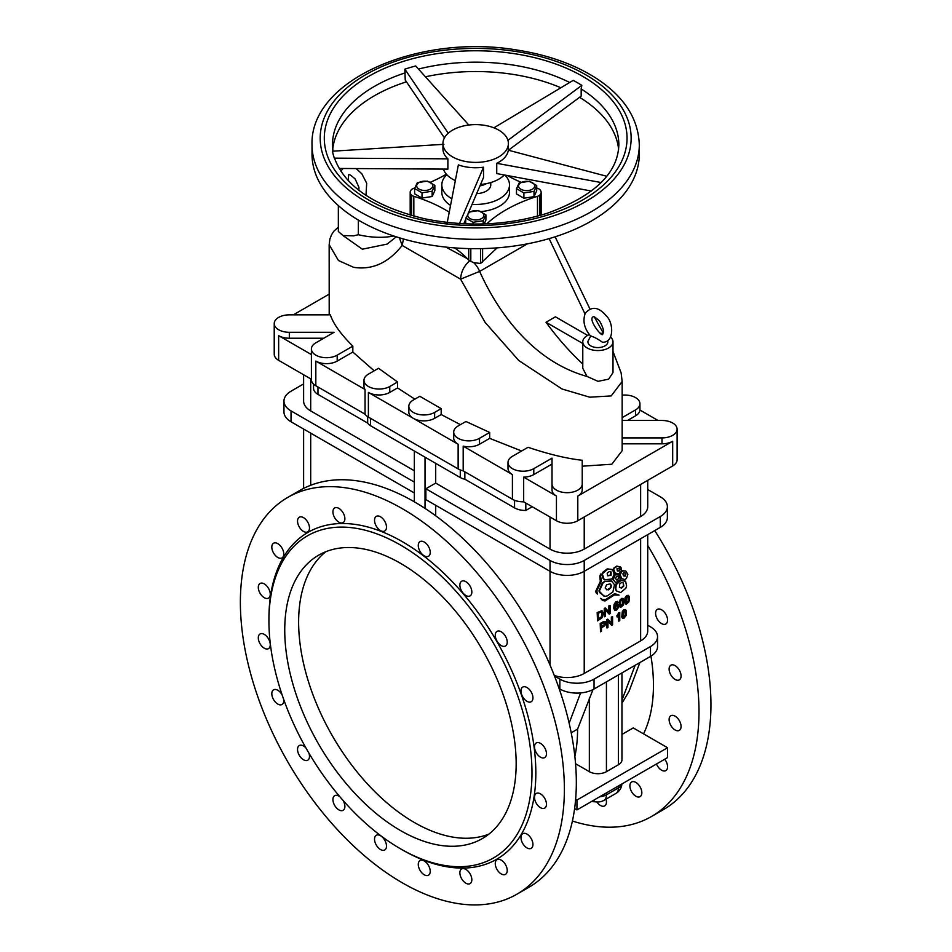 <?xml version="1.0" encoding="UTF-8"?>
<svg xmlns="http://www.w3.org/2000/svg" width="952" height="952" viewBox="0 0 952 952"><rect width="100%" height="100%" fill="white"/><g stroke="black" fill="none" stroke-linecap="round" stroke-linejoin="round"><path stroke-width="1.43" d="M504.239 175.001A32.725 18.897 180 0 1 480.57 184.462M455.342 180.594A32.725 18.897 180 0 1 443.453 169.111M443.894 144.311L332.438 151.201A144.18 83.24 0 0 0 334.342 158.151L335.033 159.508C345.802 187.092 375.731 206.858 424.83 218.805C467.146 227.29 507.987 225.434 547.34 213.236C594.084 196.171 617.919 173.371 618.848 144.847A143.193 82.669 180 0 0 581.172 88.953L581.827 85.347A144.18 83.24 0 0 0 573.211 80.373L493.909 127.818M468.824 125.033L415.703 65.962A144.18 83.24 0 0 0 404.838 69.163L405.231 80.028L444.429 137.873M639.304 144.847L639.304 154.2A163.649 94.474 180 0 1 591.382 221.007A163.649 94.474 180 0 1 413.037 241.487A163.649 94.474 180 0 1 312.018 154.2L312.018 144.847A163.649 94.474 0 0 0 413.037 232.133A163.649 94.474 0 0 0 591.382 211.653A163.649 94.474 0 0 0 639.304 144.847C638.399 118.334 623.703 95.938 595.214 77.647C573.354 63.927 547.079 54.692 516.412 49.944C419.058 33.451 309.793 79.98 312.018 144.847M334.342 158.151L447.88 158.841L447.88 169.123L339.186 168.456M459.15 224.351L483.533 167.195A32.725 18.897 180 0 1 458.364 164.898L447.107 223.256M606.781 176.287L508.308 150.202A32.725 18.897 180 0 1 496.742 163.316L601.247 182.558M581.172 88.953L581.172 96.116L508.427 150.226M507.928 140.325L581.827 85.347M404.838 69.163L448.237 133.197M483.533 167.195L483.533 177.477L463.791 223.78M591.454 191.043L496.742 173.585L496.742 163.316M473.334 124.664A32.725 18.897 180 0 1 508.392 143.514A32.725 18.897 180 0 1 475.667 162.399A32.725 18.897 180 0 1 442.942 143.514A32.725 18.897 180 0 1 473.334 124.664M447.88 158.841A32.725 18.897 180 0 1 442.942 148.857L442.942 143.514M332.724 149.381A143.193 82.669 180 0 1 406.456 81.824M425.425 76.791A143.193 82.669 180 0 1 560.883 87.763M579.566 97.318A143.193 82.669 180 0 1 618.61 149.381M480.367 184.938L481.748 184.343M396.306 236.822L387.131 244.093L362.355 249.198L342.982 235.549L353.608 235.846L358.345 234.716A186.532 107.695 -120 0 0 393.819 236.013M399.388 237.786L402.16 245.438C388.356 262.919 372.184 270.201 353.632 267.322L338.46 260.527L329.166 244.664L329.844 239.226L331.582 234.656L333.878 231.181L338.341 227.147M338.341 205.584L338.341 231.479L342.982 235.549M454.675 247.901A134.66 77.743 180 0 1 467.361 258.658L469.633 260.848C464.064 265.739 461.054 271.844 460.578 279.15L479.618 271.415A15.113 8.723 -120 0 0 473.644 262.609L480.51 263.502L497.123 247.865M469.633 260.848L473.644 262.609M467.361 258.658L445.845 247.092M549.149 238.619L584.98 313.898M612.993 351.514L621.132 372.887L622.156 381.466L611.184 395.925L589.716 397.186L562.049 388.999L518.757 360.51L485.175 322.478L460.578 279.15L402.16 245.438L403.493 238.988M589.407 334.604A15.113 8.723 0 0 0 582.779 341.827L582.779 368.269L586.979 376.421C535.738 362.224 500.228 316.98 479.618 271.415L527.396 243.831M586.979 376.421L598.034 381.335L608.625 379.17L612.993 372.601L612.993 341.827A15.113 8.723 0 0 0 610.589 337.103M460.423 424.663L441.181 414.548L441.181 408.622L419.808 396.282L413.263 400.066A15.113 8.723 0 0 0 408.848 406.23A15.113 8.723 0 0 0 418.166 414.298A15.113 8.723 0 0 0 434.636 412.406L441.181 408.622M489.685 432.446L465.945 421.474L458.138 425.972A15.113 8.723 0 0 0 453.711 432.148A15.113 8.723 0 0 0 463.041 440.205A15.113 8.723 0 0 0 479.51 438.313L489.685 432.446L489.685 438.36L479.51 444.239A15.113 8.723 180 0 1 463.184 446.155L512.414 474.584A15.113 8.723 0 0 1 507.999 468.42L507.999 462.493A15.113 8.723 0 0 0 517.317 470.55A15.113 8.723 0 0 0 533.786 468.658L552.017 458.138L552.017 483.961A15.113 8.723 0 0 0 567.118 492.684A15.113 8.723 0 0 0 582.231 483.961L582.231 460.268C566.904 458.602 548.84 454.271 528.051 447.297L512.414 456.317A15.113 8.723 0 0 0 507.999 462.493M521.636 450.998L489.685 438.36M622.156 381.466L622.156 450.701L611.815 464.231L582.231 466.194M329.202 314.85L329.166 244.664M352.835 346.135C340.733 334.128 333.236 323.704 330.356 314.85L289.325 314.85A15.113 8.723 0 0 0 274.224 323.573A15.113 8.723 0 0 0 289.325 332.296L334.057 332.296L315.826 342.827A15.113 8.723 0 0 0 311.399 348.991A15.113 8.723 0 0 0 320.729 357.048A15.113 8.723 0 0 0 337.198 355.155L352.835 346.135L352.835 352.05L337.198 361.082A15.113 8.723 180 0 1 315.826 361.082L365.056 389.511A15.113 8.723 0 0 1 363.973 386.25L363.973 380.324A15.113 8.723 0 0 0 373.291 388.38A15.113 8.723 0 0 0 389.761 386.5L397.555 381.99L378.563 368.281L368.388 374.16A15.113 8.723 0 0 0 363.973 380.324M374.195 370.804L352.835 352.05M414.846 399.162L397.555 387.916L397.555 381.99M587.634 335.413L555.421 316.826L546.02 322.252A186.532 107.695 -120 0 0 582.779 364.009M582.779 343.47L546.02 322.252M582.779 341.827A15.113 8.723 0 0 0 598.034 350.55A15.113 8.723 0 0 0 612.993 341.827M602.818 333.581A15.113 8.723 0 0 0 600.486 333.236M607.662 340.53L607.816 341.34A9.972 5.76 180 0 1 597.88 347.587A9.972 5.76 180 0 1 587.943 341.34L590.847 335.711M590.692 336.127C593.334 336.568 597.249 338.591 602.414 342.208C614.504 342.91 613.612 322.359 606.293 315.909C601.64 310.328 593.536 303.402 585.171 313.482C582.517 321.193 584.35 328.738 590.692 336.127M446.357 174.18A134.66 77.743 180 0 1 430.435 182.213M414.774 188.008A134.66 77.743 180 0 1 413.834 188.294A6.045 3.487 0 0 0 411.597 189.507A9.068 5.236 0 0 0 410.181 192.304A9.068 5.236 0 0 0 411.597 195.1A6.045 3.487 0 0 0 413.834 196.314A134.66 77.743 180 0 1 449.249 212.189M486.805 223.815A134.66 77.743 180 0 1 537.487 196.314A6.045 3.487 0 0 0 539.736 195.1A9.068 5.236 0 0 0 541.141 192.304A9.068 5.236 0 0 0 539.736 189.507A6.045 3.487 0 0 0 537.487 188.294A134.66 77.743 180 0 1 536.714 188.056M446.809 174.692A33.844 19.54 0 0 0 441.823 184.902A33.844 19.54 0 0 0 451.843 198.778M472.097 204.335A33.844 19.54 0 0 0 509.51 184.902A33.844 19.54 0 0 0 504.976 175.144M476.678 193.613A15.113 8.723 0 0 0 490.78 184.902L490.78 182.546M509.51 184.902L509.51 192.304A33.844 19.54 180 0 1 481.26 211.582M470.026 211.57A33.844 19.54 180 0 1 469.05 211.475M450.558 205.406A33.844 19.54 180 0 1 441.823 192.304L441.823 184.902M468.396 212.165L478.511 210.606L485.913 214.878L483.211 220.721L473.096 222.28L465.695 218.008M468.027 214.093A8.056 4.653 -0 0 0 477.892 219.793A8.056 4.653 -0 0 0 481.498 212.01A8.056 4.653 -0 0 0 468.027 214.093M465.695 219.341L465.695 223.28L466.766 223.898M473.096 222.28L473.096 224.041M485.913 214.878L485.913 220.15L484.175 223.91M483.211 220.721L483.211 223.946M520.911 182.213A134.66 77.743 180 0 1 507.428 175.596M434.838 185.39L434.838 190.662L432.125 196.505L422.01 198.064L414.608 193.791L414.608 188.52L422.01 192.792L432.125 191.221L434.838 185.39L427.436 181.118L417.321 182.677L414.608 188.52M536.714 185.545L536.714 190.816L534.012 196.659L523.897 198.218L516.496 193.946L516.496 188.674L523.897 192.947L534.012 191.388L536.714 185.545L529.312 181.273L519.209 182.832L516.496 188.674M422.64 190.305A8.056 4.653 180 0 1 419.035 182.522A8.056 4.653 180 0 1 432.494 184.605A8.056 4.653 180 0 1 422.64 190.305M422.01 192.792L422.01 198.064M432.125 191.221L432.125 196.505M528.693 181.475A8.056 4.653 180 0 1 532.299 189.258A8.056 4.653 180 0 1 518.828 187.175A8.056 4.653 180 0 1 528.693 181.475M523.897 192.947L523.897 198.218M534.012 191.388L534.012 196.659M479.975 185.866A15.113 8.723 0 0 0 486.424 183.629M329.166 294.156L293.323 314.85M622.156 420.463L661.997 420.463A15.113 8.723 180 0 1 677.11 429.185A15.113 8.723 180 0 1 661.997 437.908L622.156 437.908M622.156 395.175A15.113 8.723 180 0 1 639.934 403.767A15.113 8.723 180 0 1 635.508 409.931L622.156 417.642M650.954 656.142A164.696 95.093 60 0 1 643.54 733.861M621.953 703.231L628.974 691.426L639.899 662.532M667.554 747.736L667.554 757.602L576.948 809.914L576.948 800.037L667.554 747.736L633.235 727.911L621.953 734.42M571.212 732.79L577.59 729.101A164.696 95.093 60 0 1 574.865 756.447M488.923 834.095A163.649 94.486 60 0 1 414.334 822.492A163.649 94.486 60 0 1 309.412 684.631A163.649 94.486 60 0 1 325.87 551.684M606.007 799.156A8.449 4.879 60 0 1 604.698 805.892A8.449 4.879 60 0 1 596.821 801.929M664.722 759.232A8.449 4.879 60 0 1 665.805 770.608A8.449 4.879 60 0 1 656.487 763.992M669.113 669.089A8.449 4.879 60 0 1 670.862 665.222A8.449 4.879 60 0 1 679.323 670.101A8.449 4.879 60 0 1 679.323 679.859A8.449 4.879 60 0 1 672.802 677.598A8.449 4.879 60 0 1 669.113 669.089M669.113 719.605A8.449 4.879 60 0 1 670.862 715.737A8.449 4.879 60 0 1 679.323 720.616A8.449 4.879 60 0 1 679.323 730.374A8.449 4.879 60 0 1 672.802 728.113A8.449 4.879 60 0 1 669.113 719.605M629.879 785.864A8.449 4.879 60 0 1 631.628 781.985A8.449 4.879 60 0 1 640.089 786.876A8.449 4.879 60 0 1 640.089 796.634A8.449 4.879 60 0 1 633.568 794.373A8.449 4.879 60 0 1 629.879 785.864M655.595 613.243A8.449 4.879 60 0 1 657.344 609.375A8.449 4.879 60 0 1 665.805 614.254A8.449 4.879 60 0 1 665.805 624.012A8.449 4.879 60 0 1 659.284 621.751A8.449 4.879 60 0 1 655.595 613.243M647.717 545.437A229.099 132.268 60 0 1 651.549 816.471A229.099 132.268 60 0 1 572.414 821.052M654.75 530.585A229.099 132.268 60 0 1 663.496 809.569L651.549 816.471M495.266 635.246A8.449 4.879 -120 0 0 498.955 643.754A8.449 4.879 -120 0 0 505.476 646.027A8.449 4.879 -120 0 0 505.476 636.257A8.449 4.879 -120 0 0 497.015 631.378A8.449 4.879 -120 0 0 495.266 635.246M418.273 545.496A8.449 4.879 -120 0 0 421.962 554.005A8.449 4.879 -120 0 0 428.483 556.277A8.449 4.879 -120 0 0 428.483 546.507A8.449 4.879 -120 0 0 420.022 541.628A8.449 4.879 -120 0 0 418.273 545.496M332.926 511.831A8.449 4.879 -120 0 0 336.615 520.339A8.449 4.879 -120 0 0 343.125 522.6A8.449 4.879 -120 0 0 343.125 512.842A8.449 4.879 -120 0 0 334.676 507.963A8.449 4.879 -120 0 0 332.926 511.831M271.82 547.114A8.449 4.879 -120 0 0 275.509 555.623A8.449 4.879 -120 0 0 282.03 557.884A8.449 4.879 -120 0 0 282.03 548.126A8.449 4.879 -120 0 0 273.569 543.235A8.449 4.879 -120 0 0 271.82 547.114M258.301 637.864A8.449 4.879 -120 0 0 261.99 646.372A8.449 4.879 -120 0 0 268.512 648.633A8.449 4.879 -120 0 0 268.512 638.875A8.449 4.879 -120 0 0 260.051 633.984A8.449 4.879 -120 0 0 258.301 637.864M305.949 747.974A8.449 4.879 -120 0 0 299.285 745.547A8.449 4.879 -120 0 0 297.536 749.414A8.449 4.879 -120 0 0 301.225 757.923A8.449 4.879 -120 0 0 307.734 760.196A8.449 4.879 -120 0 0 308.972 753.211M374.529 839.164A8.449 4.879 -120 0 0 378.218 847.685A8.449 4.879 -120 0 0 384.739 849.946A8.449 4.879 -120 0 0 384.739 840.176A8.449 4.879 -120 0 0 376.278 835.297A8.449 4.879 -120 0 0 374.529 839.164M459.875 872.841A8.449 4.879 -120 0 0 463.565 881.35A8.449 4.879 -120 0 0 470.086 883.611A8.449 4.879 -120 0 0 470.086 873.853A8.449 4.879 -120 0 0 461.625 868.962A8.449 4.879 -120 0 0 459.875 872.841M520.982 837.558A8.449 4.879 -120 0 0 524.671 846.066A8.449 4.879 -120 0 0 531.192 848.327A8.449 4.879 -120 0 0 531.192 838.569A8.449 4.879 -120 0 0 522.731 833.69A8.449 4.879 -120 0 0 520.982 837.558M534.5 746.808A8.449 4.879 -120 0 0 538.189 755.317A8.449 4.879 -120 0 0 544.711 757.578A8.449 4.879 -120 0 0 544.711 747.82A8.449 4.879 -120 0 0 536.25 742.941A8.449 4.879 -120 0 0 534.5 746.808M534.5 797.324A8.449 4.879 -120 0 0 538.189 805.832A8.449 4.879 -120 0 0 544.711 808.093A8.449 4.879 -120 0 0 544.711 798.335A8.449 4.879 -120 0 0 536.25 793.456A8.449 4.879 -120 0 0 534.5 797.324M495.266 863.583A8.449 4.879 -120 0 0 498.955 872.091A8.449 4.879 -120 0 0 505.476 874.352A8.449 4.879 -120 0 0 505.476 864.594A8.449 4.879 -120 0 0 497.015 859.704A8.449 4.879 -120 0 0 495.266 863.583M418.273 864.428A8.449 4.879 -120 0 0 421.962 872.936A8.449 4.879 -120 0 0 428.483 875.197A8.449 4.879 -120 0 0 428.483 865.439A8.449 4.879 -120 0 0 420.022 860.56A8.449 4.879 -120 0 0 418.273 864.428M339.888 796.753A8.449 4.879 -120 0 0 334.676 795.67A8.449 4.879 -120 0 0 332.926 799.537A8.449 4.879 -120 0 0 336.615 808.046A8.449 4.879 -120 0 0 343.125 810.319A8.449 4.879 -120 0 0 343.041 800.394M282.113 694.877A8.449 4.879 -120 0 0 273.569 689.831A8.449 4.879 -120 0 0 271.82 693.711A8.449 4.879 -120 0 0 275.509 702.219A8.449 4.879 -120 0 0 282.03 704.48A8.449 4.879 -120 0 0 283.696 699.423M258.301 587.348A8.449 4.879 -120 0 0 261.99 595.857A8.449 4.879 -120 0 0 268.512 598.118A8.449 4.879 -120 0 0 268.512 588.36A8.449 4.879 -120 0 0 260.051 583.481A8.449 4.879 -120 0 0 258.301 587.348M297.536 521.089A8.449 4.879 -120 0 0 301.225 529.598A8.449 4.879 -120 0 0 307.734 531.859A8.449 4.879 -120 0 0 307.734 522.101A8.449 4.879 -120 0 0 299.285 517.222A8.449 4.879 -120 0 0 297.536 521.089M374.529 520.244A8.449 4.879 -120 0 0 378.218 528.753A8.449 4.879 -120 0 0 384.739 531.014A8.449 4.879 -120 0 0 384.739 521.256A8.449 4.879 -120 0 0 376.278 516.377A8.449 4.879 -120 0 0 374.529 520.244M459.875 585.123A8.449 4.879 -120 0 0 463.565 593.631A8.449 4.879 -120 0 0 470.086 595.904A8.449 4.879 -120 0 0 470.086 586.135A8.449 4.879 -120 0 0 461.625 581.255A8.449 4.879 -120 0 0 459.875 585.123M520.982 690.962A8.449 4.879 -120 0 0 524.671 699.47A8.449 4.879 -120 0 0 531.192 701.731A8.449 4.879 -120 0 0 531.192 691.973A8.449 4.879 -120 0 0 522.731 687.094A8.449 4.879 -120 0 0 520.982 690.962M287.825 497.372L299.785 490.47A229.099 132.268 60 0 1 528.884 622.751A229.099 132.268 60 0 1 528.884 887.288L516.924 894.19A229.099 132.268 60 0 1 402.375 882.849A229.099 132.268 60 0 1 252.708 680.966A229.099 132.268 60 0 1 287.825 497.372A229.099 132.268 60 0 1 516.936 629.653A229.099 132.268 60 0 1 516.924 894.19M402.375 849.886L400.447 848.779L402.375 849.886A188.734 108.968 60 0 0 535.833 772.834A188.734 108.968 60 0 0 402.375 541.688A188.734 108.968 60 0 0 268.928 618.74L268.928 620.966A186.009 107.397 60 0 1 400.447 545.02A186.009 107.397 60 0 1 531.978 772.834A186.009 107.397 60 0 1 400.447 848.779L400.447 848.779A186.009 107.397 60 0 1 268.928 620.966M400.447 830.513A163.649 94.486 60 0 1 293.549 686.309A163.649 94.486 60 0 1 318.634 555.183A163.649 94.486 60 0 1 482.271 649.657A163.649 94.486 60 0 1 482.271 838.617A163.649 94.486 60 0 1 400.447 830.513M435.707 505.298L435.707 515.794M550.03 665.032L550.03 571.307A24.181 13.959 0 0 0 584.219 571.307L584.219 560.454A24.181 13.959 180 0 1 550.03 560.454L550.03 571.307L425.877 499.633L425.877 488.769L435.707 483.092L435.707 463.35M425.02 457.186L425.02 508.392M574.627 808.569L576.948 809.914M559.133 688.582L559.859 689.01A24.181 13.959 0 0 0 594.048 689.01L594.048 679.133A24.181 13.959 180 0 1 559.859 679.133L559.859 689.01M554.516 676.051L559.859 679.133M575.639 799.287L576.948 800.037M575.567 763.706L589.347 771.667A12.09 6.973 0 0 0 606.436 771.667L618.407 764.753A12.09 6.973 0 0 0 621.953 759.827L621.953 672.897M577.59 729.101L592.989 689.581M650.466 656.44A24.181 13.959 0 0 0 657.546 646.563L657.546 636.698A24.181 13.959 180 0 1 650.466 646.563L650.466 656.44L594.048 689.01M554.266 675.408A24.181 13.959 0 0 0 584.219 673.457L584.219 571.307L660.295 527.384A24.181 13.959 0 0 0 667.376 517.519L667.376 506.654A24.181 13.959 180 0 1 660.295 516.531L660.295 527.384M594.048 679.133L650.466 646.563M647.717 625.238L650.466 626.821A24.181 13.959 180 0 1 657.546 636.698M640.636 538.737L640.636 640.886A24.181 13.959 0 0 0 647.717 631.021L647.717 534.643M640.636 640.886L584.219 673.457M647.717 480.367L647.717 506.654A24.181 13.959 180 0 1 640.636 516.531L584.219 549.102A24.181 13.959 180 0 1 550.03 549.102L435.707 483.092M414.334 470.764L310.697 410.919A24.181 13.959 180 0 1 303.617 401.054L303.617 374.755M607.662 619.169L606.71 619.716L606.71 627.808L607.959 627.499L607.959 621.144L611.636 625.381L612.588 624.821L612.588 616.729L611.696 617.241L611.696 623.596L608.019 619.359L607.067 619.919L607.067 628.011M612.588 616.729L611.351 617.039L611.351 623.191M607.959 621.347L611.636 625.381M625.286 609.542L623.596 609.946L622.287 611.577L621.775 616.979L622.406 618.181L623.834 618.431L626.261 615.349L626.13 610.256L625.071 609.649L623.596 610.434L622.013 614.326L622.846 618.431M618.55 620.978L619.764 620.68L619.764 612.553L617.17 616.075L617.17 617.039L618.538 615.397L618.55 620.978M619.764 612.553L618.848 612.672L616.825 615.873L617.17 617.039M605.341 621.573L603.901 621.406L600.188 623.477L600.533 631.783L601.474 631.247L601.474 627.939L604.937 625.571L605.9 622.846L604.746 621.477L600.533 623.679L600.533 631.783M623.203 598.546L621.799 598.356L620.121 599.819L619.169 604.603L619.597 606.579L620.811 607.328L623.572 604.817L623.857 599.51L622.965 598.451L621.644 598.82L619.704 601.962L619.978 606.983M602.009 610.625L597.178 612.576L597.535 620.882L601.997 617.788L603.33 613.147L601.914 610.684L597.535 612.779L597.535 620.882M618.027 604.496L616.682 604.211L614.956 605.674L616.158 602.854L618.538 602.628L617.42 601.45L615.432 602.699L614.326 604.901L614.326 609.685L615.278 610.422L616.658 609.97L618.36 607.673L618.431 604.925L616.789 604.508L614.909 606.614M614.873 606.626L615.266 605.924M617.586 601.331L615.563 602.009L614.052 604.437L613.707 608.316L614.813 610.268M628.653 595.393L626.642 595.547L625.012 597.856L624.786 602.759L626.416 604.175L628.951 601.842L629.451 597.023L628.094 595.286L625.738 597.178L624.952 601.152L625.833 604.068M600.7 598.356L602.461 600.438L605.044 600.962L614.302 595.024L619.086 595.095L614.623 593.953L604.937 600.105L603.092 600.01L600.641 598.368L602.818 600.641M619.05 595.059L614.694 593.608L605.817 599.498L602.39 599.665M625.214 581.089L619.978 580.399L616.051 584.076L615.42 588.895L616.301 590.835L620.692 592.572L625.869 588.193L626.606 585.944L625.666 581.517L621.132 580.196L616.241 584.647L615.777 589.098L616.646 591.037M618.955 575.02L615.373 574.353L614.385 575.27L612.945 579.447L615.718 582.731L620.276 579.625L620.573 578.483L618.955 575.02L615.171 574.782L613.29 579.649L615.718 582.731M620.633 567.035L616.765 566.071L613.897 568.023L613.362 569.356L614.647 572.878L618.8 573.949L621.477 570.569L621.156 567.797L617.312 566.261L614.492 567.999L613.707 569.558L615.278 573.306M612.219 569.451L607.186 568.915L602.794 572.259L601.807 574.389L603.068 578.423L604.413 579.72L611.351 579.102L612.588 578.173L614.111 574.092L612.672 569.927L608.054 568.927L602.283 573.818L604.139 579.578M611.91 581.053L604.698 581.291L602.235 583.171L598.939 590.99L599.938 592.81L604.841 596.416L607.424 595.821L612.898 591.954L614.48 584.718L611.398 580.839L605.044 581.493L603.282 582.469L599.284 591.192L603.937 596.13M625.761 570.998L622.049 570.76L619.954 573.794L621.382 578.53L624.94 579.566L626.452 578.411L627.868 574.318L625.761 570.998L622.227 571.069L620.073 574.782L621.965 578.899M600.712 574.02L599.784 576.103L600.331 581.446L595.857 591.002L596.059 592.739L597.475 594.036L596.797 590.859L601.497 580.934L600.486 575.96L601.057 574.258L600.141 576.091L600.676 581.648L596.202 591.204L597.344 594.036M605.198 607.947L604.246 608.495L604.246 616.598L605.484 616.289L605.484 609.934L609.173 614.159L610.125 613.612L610.125 605.508L609.232 606.031L609.232 612.386L605.543 608.149L604.591 608.697L604.591 616.801M610.125 605.508L608.875 605.829L608.875 611.981M605.484 610.125L609.173 614.159M623.417 617.455L623.024 612.802L624.869 610.637L625.155 615.147L623.536 617.515M604.068 624.821L601.474 626.987L601.474 624.096L604.115 622.632L604.591 623.251L603.961 624.952L601.474 626.583M620.823 606.138L620.597 601.414L622.429 599.427L622.703 603.854L621.156 606.329M600.069 618.038L598.463 619.395L598.463 613.195L601.378 611.815L602.021 613.528L601.212 616.956L598.463 618.99M615.623 609.256L617.063 607.971L617.348 605.781L616.325 605.65L615.206 607.09L615.682 609.447M627.868 596.285L628.13 600.831L626.571 603.175M619.431 587.324L619.752 583.909L621.585 582.505L623.251 582.85L623.381 585.92L621.204 587.872L619.407 587.301M618.431 576.662L618.669 578.304L616.908 580.161L615.611 578.685L616.289 576.71L618.288 576.495L619.05 578.138L616.908 580.161M619.573 568.249L618.895 570.879L617.241 570.855M607.626 575.782L607.174 573.175L609.197 571.628L610.791 571.783L610.732 574.984L607.519 575.686M607.019 589.919L605.174 588.015L606.507 584.861L610.065 583.838L610.946 585.135L610.529 587.8L606.9 589.895M623.453 575.829L622.929 573.842L623.762 572.735L625.083 572.854L625.048 575.663L623.37 575.746M625.083 610.97L625.428 615.694L623.56 617.527M618.538 615.397L618.895 621.18M604.579 623.441L604.258 625.214M622.644 599.831L622.989 604.365L621.18 606.341M601.866 612.469L602.199 615.611L600.426 618.241M617.301 607.376L615.92 609.458M617.217 602.473L617.658 603.092M617.503 605.627L617.658 607.519M627.999 596.452L628.463 601.105L626.606 603.187M626.345 603.056L626.095 598.07L627.225 596.428L628.344 596.654M623.251 582.85L623.822 586.004L621.561 588.074L619.669 587.467M617.324 570.95L616.944 568.808L619.645 568.273L620.109 569.558L619.336 570.986L617.467 571.021M611.113 572.009L611.089 575.187L607.757 575.853M610.065 583.838L611.267 585.206L611.017 587.634L608.459 589.883M625.559 573.985L625.143 576.198L623.572 575.9M625.167 572.949L625.904 574.187M313.553 387.892A15.113 8.723 0 0 0 313.541 388.226A15.113 8.723 0 0 0 317.968 394.39L367.662 423.081A12.09 6.973 0 0 0 370.53 425.722L460.28 477.547A12.09 6.973 180 0 0 464.862 479.201L514.556 507.892A15.113 8.723 180 0 0 525.813 510.439L532.216 506.738M525.813 510.439L525.813 503.037M414.334 482.105L291.038 410.919A24.181 13.959 180 0 1 283.958 401.054A24.181 13.959 180 0 1 291.038 391.189L303.617 383.918M550.03 560.454L425.877 488.769M584.219 560.454L660.295 516.531M647.717 489.53L660.295 496.789A24.181 13.959 180 0 1 667.376 506.654M414.334 492.969L291.038 421.784L291.038 410.919M283.958 401.054L283.958 411.907A24.181 13.959 0 0 0 291.038 421.784M414.334 451.022L414.334 501.823M274.224 323.573L274.224 354.168A15.113 8.723 0 0 0 278.65 360.344L311.399 379.253A15.113 8.723 0 0 0 311.399 379.586A15.113 8.723 0 0 0 315.826 385.75L365.056 414.18A15.113 8.723 0 0 0 368.388 417.095L458.138 468.908A15.113 8.723 180 0 0 463.184 470.835L512.414 499.253A15.113 8.723 180 0 0 523.671 501.811L556.444 520.72A15.113 8.723 180 0 0 577.804 520.72L672.683 465.945A15.113 8.723 0 0 0 677.11 459.78L677.11 429.185M323.799 338.222L289.325 338.222A15.113 8.723 180 0 1 278.65 335.663L311.399 354.572M368.388 417.095L368.388 392.414A15.113 8.723 0 0 0 389.761 392.414L397.555 387.916M368.388 392.414L413.263 418.321A15.113 8.723 180 0 1 408.848 412.156L408.848 406.23M365.056 414.18L365.056 389.511M657.999 420.463L639.923 410.014A15.113 8.723 180 0 1 635.508 415.857L627.535 420.463M577.804 520.72L577.804 496.052A15.113 8.723 0 0 0 582.231 489.875L582.231 483.961M577.804 496.052L672.683 441.276A15.113 8.723 180 0 1 661.997 443.822L622.156 443.822M523.671 477.13A15.113 8.723 0 0 0 533.786 474.584L552.017 464.064L552.017 489.875A15.113 8.723 0 0 0 556.444 496.052L523.671 477.13L523.671 501.811M463.184 470.835L463.184 446.155M441.181 414.548L434.636 418.321A15.113 8.723 180 0 1 413.263 418.321L458.138 444.239A15.113 8.723 180 0 1 453.711 438.063L453.711 432.148M552.017 489.875L552.017 483.961M367.662 423.081L367.662 416.631M464.862 479.201L464.862 471.799M621.811 784.008A12.09 6.973 180 0 1 618.407 787.911A12.09 6.973 60 0 1 615.908 793.444A12.09 12.09 0 0 0 621.906 783.96M593.215 800.525A12.09 9.187 94.1 0 0 597.023 801.941A12.09 12.09 0 0 0 603.937 800.358A12.09 6.973 -120 0 0 606.436 794.825A12.09 6.973 180 0 1 599.689 796.788M358.345 220.067L358.345 234.716M327.31 155.533A151.368 87.394 0 0 0 458.436 224.993A151.368 87.394 0 0 0 627.035 138.98A151.368 87.394 0 0 0 461.256 51.17A151.368 87.394 0 0 0 327.31 155.533M332.95 151.166L332.474 144.847A143.193 82.669 180 0 1 405.231 72.864M418.475 69.056A143.193 82.669 180 0 1 569.677 82.491M585.599 201.634A155.462 89.75 180 0 1 325.501 161.4A155.462 89.75 180 0 1 515.901 51.468A155.462 89.75 180 0 1 585.599 201.634M411.597 195.1L411.597 215.533M413.834 196.314L413.834 216.152M468.729 248.591L468.729 260.098M537.487 196.314L537.487 216.152M539.736 195.1L539.736 215.533M470.812 261.479L470.812 248.639M482.604 248.591L482.604 262.145M480.51 248.639L480.51 263.502M310.697 485.27L310.697 433.136M569.153 723.163L580.589 692.937M589.347 698.03L589.347 771.667M584.219 549.102L584.219 517.019M550.03 517.019L550.03 549.102M640.636 484.449L640.636 516.531M310.697 410.919L310.697 378.848M315.826 385.75L315.826 361.082M278.65 360.344L278.65 335.663M337.198 361.082L337.198 355.155M289.325 338.222L289.325 332.296M389.761 392.414L389.761 386.5M672.683 465.945L672.683 441.276M556.444 520.72L556.444 496.052M512.414 499.253L512.414 474.584M458.138 468.908L458.138 444.239M533.786 474.584L533.786 468.658M661.997 443.822L661.997 437.908M635.508 415.857L635.508 409.931M479.51 444.239L479.51 438.313M434.636 418.321L434.636 412.406M317.968 394.39L317.968 386.988M370.53 425.722L370.53 418.321M514.556 507.892L514.556 500.288M460.28 477.547L460.28 469.931M618.407 785.971L618.407 787.911L606.436 794.825L606.436 792.885M618.407 674.944L618.407 764.753M606.436 771.667L606.436 681.846M635.139 665.281L621.953 700.148M508.392 143.514L508.392 150.226M555.111 236.798L589.966 309.031M594.369 316.98L603.199 332.902M600.462 333.224L601.914 333.724M599.641 321.122C603.425 328.071 604.449 332.248 602.723 333.664C603.449 339.424 587.622 319.527 593.048 316.921C593.263 315.874 595.452 317.278 599.641 321.122M410.181 215.14L410.181 192.304M541.141 215.14L541.141 192.304M303.617 488.4L303.617 429.043M311.399 379.586L311.399 348.991M639.934 403.767L639.934 410.026M313.541 388.226L313.541 384.061M615.908 793.444L603.937 800.358M591.454 801.536L597.023 801.941M340.864 171.193L343.029 168.492M356.167 168.587L361.867 173.847L366.687 183.272L365.973 195.374M348.265 180.594L348.61 174.859C348.825 173.811 351.026 175.216 355.203 179.071L358.916 187.318L358.916 190.305"/></g></svg>
